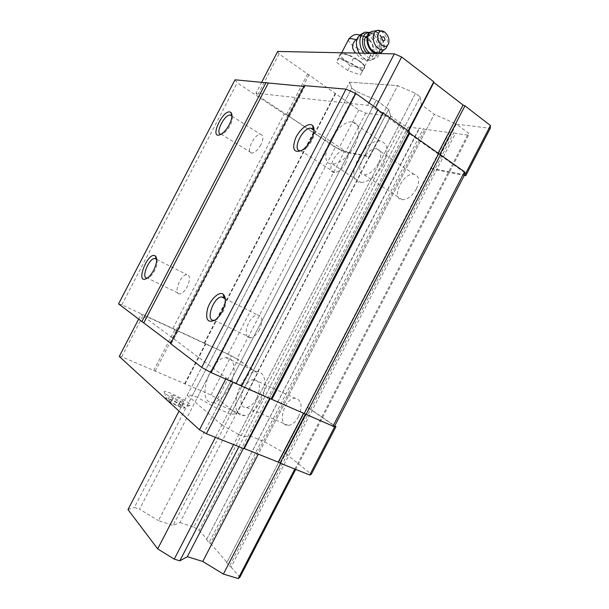 <?xml version="1.0" encoding="UTF-8"?>
<svg xmlns="http://www.w3.org/2000/svg" width="609" height="609" viewBox="0 0 609 609"><rect width="100%" height="100%" fill="white"/><g stroke="black" fill="none" stroke-linecap="round" stroke-linejoin="round"><path stroke-width="0.46" stroke-dasharray="3.04 2.28" d="M170.87 402.077L167.97 399.435L172.058 400.41L179 403.988L181.954 406.637L177.919 405.708L170.87 402.077L173.245 397.51L170.322 394.898L174.395 395.903L181.337 399.481L184.306 402.1L180.287 401.133L173.245 397.51M165.709 398.918C161.705 393.703 191.492 409.225 183.279 408.076L179 406.683C174.113 404.597 170.086 402.374 166.919 400.029M356.014 39.608L361 36.266L363.314 36.007C365.91 36.791 368.681 38.907 371.627 42.364L372.502 44.054C373.462 46.665 373.34 49.26 372.129 51.826C369.785 57.208 367.859 60.131 366.359 60.588C363.482 60.527 359.934 58.022 355.702 53.067M342.943 53.691L340.949 54.186C336.937 57.276 361.084 70.85 364.091 67.226L364.144 67.165C367.364 64.714 349.772 53.493 342.943 53.691M118.542 303.906L121.83 304.82L172.887 328.441L228.093 354.118L236.916 358.899L344.389 151.55L369.275 156.376L257.143 372.799L236.916 358.899M305.406 414.135L233.27 381.873L226.297 378.037L141.052 314.488L143.336 315.097L231.344 355.793L238.05 359.424L257.143 372.799M305.497 413.96L333.306 426.315M378.067 109.376L236.003 383.51M170.528 343.59L171.342 343.75L170.703 343.263M234.998 79.794L237.19 82.801L284.236 113.921L287.577 115.459L335.293 147.332L344.389 151.55M121.83 304.82L237.19 82.801M172.887 328.441L284.236 113.921M176.123 330.2L287.577 115.459M204.144 343.156L313.384 132.541M204.616 343.263L313.665 133.021M228.093 354.118L335.293 147.332M277.666 51.453L278.998 53.881L358.762 110.001L365.712 113.129L390.849 116.19L369.275 156.376M119.257 356.455L121.693 356.767L211.018 394.997L217.687 398.72L236.581 413.953L230.727 414.12L388.702 109.224L390.575 115.992L388.702 109.224L376.278 100.257L356.166 91.327L351.774 88.176L349.627 82.2L397.692 85.633L415.498 93.375L420.134 96.854L421.405 104.695L434.27 114.279L456.286 123.985L432.923 169.127L464.324 175.384M236.269 413.823L257.5 372.845M230.727 414.12L216.667 408.213L376.278 100.257L388.702 109.224L173.07 525.4L179.959 522.514L390.575 115.992L402.313 124.411L408.068 126.984L419.403 128.522L419.312 128.019L424.991 129.283L449.351 132.579L449.305 132.062L453.796 132.671L455.463 133.409L468.58 135.19L468.572 133.204L456.286 123.985L433.22 169.332M216.667 408.213L197.453 397.433L356.166 91.327L376.278 100.257L158.416 520.611L173.07 525.4M197.453 397.433L192.49 395.34L351.774 88.176L356.166 91.327L139.522 509.162L158.416 520.611M192.49 395.34L187.252 395.287L349.627 82.2L351.774 88.176L134.353 507.449L139.522 509.162M187.252 395.287L221.866 424.968L397.692 85.633L349.627 82.2L179.046 411.113M221.866 424.968L238.781 434.552L415.498 93.375L397.692 85.633L215.449 437.353M238.781 434.552L244.11 436.729L420.134 96.854L415.498 93.375L233.582 444.593M244.11 436.729L249.934 435.816L421.405 104.695L420.134 96.854L238.926 446.724M249.934 435.816L264.679 441.868L434.27 114.279L421.405 104.695L243.364 448.498M264.679 441.868L285.674 453.69L309.151 408.312L307.614 407.474L431.332 168.396L432.923 169.127M431.332 168.396L464.598 174.844M307.614 407.474L334.676 426.064M304.409 85.625L304.858 86.478L304.005 86.409M171.342 343.75L304.858 86.478M464.553 172.545L407.893 132.602L407.748 132.001L374.923 108.562L367.661 105.319L255.97 93.23L257.455 95.369L338.52 149.045L345.44 152.25L369.442 156.787M231.991 116.205C232.775 118.298 232.166 121.374 230.156 125.431C228.063 129.298 225.733 132.001 223.168 133.538L221.166 134.17M260.926 144.744C258.003 149.898 254.996 152.692 251.913 153.118C244.993 153.544 254.044 133.889 260.538 134.353C263.606 135.076 263.735 138.54 260.926 144.744M156.711 259.472C157.792 261.961 157.152 265.646 154.785 270.525C153.072 273.73 151.207 275.999 149.19 277.339L147.34 278.062L179.762 293.903C172.842 294.832 180.241 274.629 186.78 274.621C190.252 275.405 190.411 279.417 187.26 286.649C184.839 291.026 182.335 293.447 179.762 293.903M225.3 299.422C226.251 302.711 225.528 306.814 223.122 311.732L217.284 318.895L215.129 320.022L217.284 318.895M259.503 329.606C256.823 334.44 253.846 337.158 250.581 337.751C241.172 339.183 248.457 315.211 257.447 314.891C262.502 315.774 263.187 320.677 259.503 329.606M314.016 130.912C314.526 133.516 313.825 136.728 311.899 140.557C309.73 144.599 307.119 147.576 304.081 149.502L301.402 150.598M345.927 162.847C342.54 168.762 338.794 171.974 334.699 172.492C325.191 173.093 335.232 149.974 344.237 150.438C348.607 151.283 349.17 155.424 345.927 162.847M309.151 408.312L334.798 425.836M211.018 394.997L231.344 355.793M185.098 383.906L205.804 343.978M217.687 398.72L238.05 359.424M236.581 413.953L257.805 372.99M285.674 453.69L309.479 408.456M286.002 453.819L311.336 474.251M270.061 398.75L270.366 398.164M269.696 398.583L269.916 398.157M233.041 382.315L233.27 381.873M225.756 379.08L226.297 378.037M138.601 319.215L141.052 314.488M121.693 356.767L143.336 315.097M153.704 370.47L174.874 329.675M155.135 371.269L176.313 330.459M184.588 383.876L205.332 343.879M182.883 403.432C173.877 399.443 167.757 395.858 164.521 392.66C160.114 386.89 193.86 403.622 190.168 405.358C189.285 405.693 186.856 405.054 182.883 403.432M335.612 93.717L314.99 133.462M358.762 110.001L338.52 149.045M365.712 113.129L345.44 152.25M390.849 116.19L369.716 156.97M456.575 124.198L490.245 128.301M439.843 154.343L439.629 154.755M438.031 153.369L437.757 153.91M408.609 131.217L407.893 132.602M408.281 130.981L407.748 132.001M375.464 107.519L374.923 108.562M368.94 102.852L367.661 105.319M261.779 82.048L255.97 93.23M278.998 53.881L257.455 95.369M307.575 73.993L286.504 114.599M309.075 74.656L287.988 115.284M335.369 93.169L314.716 132.983M362.347 71.23L351.073 62.933L338.086 58.502L336.625 62.384L347.747 70.484L360.475 74.899L364.73 66.64L362.241 63.382L357.057 59.537L353.479 58.297L350.479 56.081L344.481 54.064L340.469 53.904L338.969 57.87L342.494 59.073L347.61 62.834L350.068 66.008L347.747 70.484M350.479 56.081L344.481 54.064M340.583 53.973L339.891 55.807M342.494 59.073L347.61 62.834M350.068 66.008L353.996 66.183L359.881 68.2L362.819 70.385L364.547 67.964L364.73 66.64L363.847 68.383M353.996 66.183L359.881 68.2M362.241 63.382L357.057 59.537M338.969 57.87L336.625 62.384M340.469 53.904L338.086 58.502M353.479 58.297L351.073 62.933M362.819 70.385L360.475 74.899M363.314 36.007C366.527 36.456 369.298 38.58 371.627 42.364M372.502 44.054C375.296 51.879 374.177 56.949 369.145 59.248C365.385 59.857 361.982 57.817 358.945 53.128M356.486 45.652C356.235 40.613 357.772 37.461 361.099 36.205L361.982 36.022M367.509 35.802L367.943 35.649C375.045 33.107 382.14 49.991 375.441 53.425M375.365 53.47L374.291 53.896L370.615 53.371M369.275 32.985C375.677 34.934 379.255 40.103 380.008 48.499C378.897 56.135 375.144 58.19 368.742 54.673L367.197 53.303M369.891 32.467C380.199 35.817 383.845 57.056 374.368 58.662C372.046 59.172 369.64 58.517 367.143 56.69L363.779 53.234M361.639 33.967L364.197 33.731C375.35 34.173 381.417 58.502 370.843 60.344C368.521 60.854 366.123 60.207 363.634 58.395L359.082 53.135M172.058 400.41L174.395 395.903M167.97 399.435L170.322 394.898M179 403.988L181.337 399.481M181.954 406.637L184.306 402.1M177.919 405.708L180.287 401.133M179.959 522.514L193.753 527.074L402.313 124.411M193.753 527.074L199.181 530.332L408.068 126.984M199.181 530.332L206.809 539.117L419.403 128.522M206.809 539.117L419.312 128.019M206.322 539.376L209.07 542.55L423.407 128.575M209.07 542.55L210.562 543.449L424.991 129.283M298.524 416.739C295.548 422.098 292.137 424.991 288.27 425.409C276.608 426.399 283.969 397.883 295.144 398.233C301.63 399.831 302.757 405.997 298.524 416.739M416.427 188.919C412.263 196.022 407.528 199.623 402.214 199.722C390.453 199.082 402.823 172.37 413.968 174.265C419.175 175.795 419.997 180.683 416.427 188.919M210.562 543.449L226.959 562.328L449.351 132.579M226.959 562.328L449.305 132.062M226.487 562.632L229.509 566.111L453.796 132.671M229.509 566.111L231.077 567.07L455.463 133.409M295.692 469.387L468.58 135.19M231.077 567.07L239.908 577.233M294.832 469.044L468.572 133.204M280.658 463.388L456.286 123.985L434.27 114.279L258.315 454.162M229.288 387.491C224.371 396.406 219.019 401.361 213.226 402.343C195.611 404.711 209.275 357.871 225.901 357.673C234.891 356.394 237.091 373.02 229.288 387.491M354.849 145.216C347.983 157.084 340.545 163.372 332.552 164.08C314.807 164.209 335.635 119.996 352.352 121.884C360.056 123.794 360.893 131.574 354.849 145.216M127.989 509.566L134.353 507.449M383.282 164.369C376.537 175.955 369.084 181.977 360.924 182.449C342.776 182.068 363.063 138.73 380.191 141.113C388.108 143.244 389.136 150.994 383.282 164.369M378.417 163.379C374.147 170.726 369.412 174.547 364.22 174.836C352.771 174.608 365.606 147.142 376.431 148.642C381.47 149.997 382.132 154.914 378.417 163.379M260.599 401.232C255.78 409.948 250.413 414.729 244.498 415.582C226.464 417.568 239.299 371.498 256.374 371.665C265.57 370.607 268.234 387.096 260.599 401.232M256.709 398.347C253.648 403.881 250.238 406.911 246.478 407.444C235.12 408.746 243.166 379.552 254.006 379.613C260.256 381.059 261.154 387.309 256.709 398.347M360.772 35.596C357.407 35.611 364.273 40.841 367.6 40.811C371.033 40.849 364.113 35.543 360.772 35.596M348.432 39.768C348.515 41.968 351.34 44.769 356.912 48.172M357.026 48.233C364.349 52.207 369.298 53.531 371.871 52.214L372.129 51.826M380.876 31.112L382.604 32.239C386.608 36.091 388.161 40.59 387.278 45.736L386.152 48.119M370.889 31.881L371.985 31.409C380.389 28.372 388.991 48.317 381.234 52.747M379.08 53.546L377.405 53.508M370.302 32.193L371.551 31.63C379.993 28.585 388.58 48.621 380.754 52.983M379.544 53.554L375.981 53.485M372.693 51.499C363.329 44.472 367.76 27.222 376.956 34.507C386.114 41.481 381.942 58.548 372.693 51.499M372.274 51.072C366.42 47.015 365.499 35.284 370.927 34.134C378.79 31.424 385.527 50.867 377.298 52.45L372.274 51.072M359.584 35.04L360.079 35.132C365.271 35.908 370.013 40.567 370.873 42.28C371.589 44.845 374.002 43.079 371.871 52.214L364.091 67.226M341.679 52.777L340.949 54.186M223.168 133.538L220.938 134.3M221.204 134.17L251.913 153.118M231.991 116.228L260.538 134.353M149.19 277.339L146.997 278.313M156.696 259.442L186.78 274.621M214.239 320.235L250.581 337.751M224.927 298.593L257.447 314.891M304.081 149.502L301.851 150.339M300.717 150.682L334.699 172.492M313.81 130.235L344.237 150.438M341.017 54.132L340.149 54.224M364.144 67.165L364.547 67.964M369.145 59.248L366.359 60.588M385.078 32.46L377.123 30.564M388.763 43.117L387.278 45.736M379.407 53.554L375.586 53.478M367.943 35.649L370.927 34.134C367.577 35.124 364.319 42.211 372.51 51.019L377.298 52.45L375.342 53.394M375.19 53.463L374.291 53.896M365.134 32.163L363.124 33.198M374.368 58.662L370.843 60.344M164.521 392.66L166.775 399.9M190.168 405.358L183.279 408.076M332.552 164.08L360.924 182.449M352.352 121.884L380.191 141.113M364.22 174.836L402.214 199.722M376.431 148.642L413.968 174.265M213.226 402.343L244.498 415.582M225.901 357.673L256.374 371.665M246.478 407.444L288.27 425.409M254.006 379.613L295.144 398.233"/><path stroke-width="0.91" d="M166.919 400.029L165.709 398.918M348.432 39.768L348.767 39.128L350.799 38.55L356.014 39.608C351.538 44.084 351.431 48.568 355.702 53.067M333.306 426.315L241.453 386.053L382.992 112.901L409.423 131.803L409.728 133.158L464.538 171.814L464.598 174.844L334.676 426.064L333.306 426.315L334.607 426.894L335.962 426.635L334.798 425.836M236.003 383.51L241.453 386.053M235.949 383.609L211.14 372.594L201.708 367.402L170.528 343.59L304.409 85.625L346.026 89.12L355.854 93.497L378.067 109.376L235.949 383.609M170.703 343.263L118.542 303.906L234.998 79.794L304.005 86.409M332.872 426.399L464.538 171.814M306.038 414.485L440.505 154.64M304.234 413.488L438.625 153.795M271.979 399.161L409.728 133.158M270.975 399.154L409.423 131.803M377.945 109.612C378.539 110.724 380.222 111.828 382.992 112.901M211.14 372.594L355.854 93.497M201.708 367.402L346.026 89.12M311.29 139.537C308.656 144.424 305.512 148.017 301.851 150.339C293.964 153.339 291.818 149.403 295.411 138.547C299.453 129.131 309.151 121.77 312.691 125.637C314.861 128.461 314.396 133.097 311.29 139.537M222.156 311.382C220.123 315.218 217.778 318.096 215.114 320.029C207.699 323.44 205.187 319.649 207.57 308.656C210.539 299.072 219.194 291.003 223.237 294.238C226.282 297.519 225.924 303.236 222.156 311.382M143.823 322.778L268.173 83.342M141.844 321.689L266.11 82.405M153.742 270.091C151.679 273.959 149.426 276.699 146.997 278.313C134.444 285.75 147.69 250.718 155.379 255.963C157.556 258.437 157.008 263.149 153.742 270.091M229.365 124.518C226.83 129.192 224.028 132.45 220.938 134.3C207.753 141.128 223.861 106.529 231.024 112.596C232.714 114.766 232.166 118.74 229.365 124.518M221.166 134.17C214.558 134.741 223.884 114.797 230.095 115.025L231.991 116.205M147.34 278.062C140.664 279.204 148.429 258.65 154.709 258.437L156.711 259.472M215.129 320.022L214.239 320.235C205.088 321.94 212.884 297.504 221.585 296.918L224.005 297.504L225.3 299.422M301.402 150.598L300.717 150.682C291.475 151.618 301.889 127.974 310.62 128.118L313.064 129.024L314.016 130.912M334.607 426.894L309.73 474.99L311.336 474.251L335.962 426.635M309.73 474.99L280.041 463.144L305.406 414.135M280.041 463.144L278.252 462.124L303.571 413.199M278.252 462.124L244.27 448.551L270.061 398.75M244.27 448.551L243.767 448.658L269.696 398.583M243.767 448.658L206.39 433.737L233.041 382.315M206.39 433.737L199.47 429.794L225.756 379.08M199.47 429.794L119.257 356.455L138.601 319.215M464.324 175.384L465.748 175.666L465.71 173.375L464.553 172.545M465.71 173.375L490.458 125.53L490.245 128.301L465.748 175.666M490.458 125.53L464.941 105.844L439.843 154.343M464.941 105.844L463.053 105.022L438.031 153.369M463.053 105.022L433.836 82.489L408.609 131.217M433.836 82.489L433.76 81.781L408.281 130.981M433.76 81.781L401.643 56.995L375.464 107.519M401.643 56.995L394.327 53.858L368.94 102.852M394.327 53.858L277.666 51.453L261.779 82.048M358.945 53.128L356.486 45.652M382.878 40.636C381.143 37.788 381.447 36.525 383.807 36.86C385.543 39.699 385.231 40.955 382.878 40.636M381.752 45.188C374.474 39.943 378.098 26.332 385.078 32.46C388.23 35.505 389.463 39.052 388.763 43.117C387.453 46.634 385.116 47.327 381.752 45.188M370.615 53.371L369.275 52.541C363.657 48.644 362.492 37.469 367.509 35.802M367.197 53.303C359.858 46.284 361.419 31.607 369.275 32.985M363.779 53.234C358.008 45.782 358.83 33.662 365.134 32.163L369.891 32.467M359.082 53.135C354.803 43.703 355.656 37.309 361.639 33.967L363.124 33.198M294.832 469.044L238.188 578.55L239.908 577.233L295.692 469.387M238.188 578.55L223.389 574.059L280.658 463.388M223.389 574.059L202.759 561.46L258.315 454.162M202.759 561.46L187.328 556.702L243.364 448.498M187.328 556.702L179.838 560.828L238.926 446.724M179.838 560.828L174.25 559.131L233.582 444.593M174.25 559.131L157.662 548.869L215.449 437.353M157.662 548.869L127.989 509.566L179.046 411.113M387.278 45.736C385.611 50.212 382.642 51.095 378.356 48.393C370.135 42.607 372.556 26.476 380.876 31.112M377.405 53.508L373.637 51.788C366.61 46.916 365.484 32.81 371.985 31.409L377.123 30.564M381.234 52.747L379.08 53.546M375.981 53.485L373.203 52.001C366.534 47.357 365.019 34.058 370.889 31.881M380.754 52.983L379.544 53.554M341.679 52.777L348.767 39.128C352.345 34.926 355.953 33.564 359.584 35.04M231.527 115.535L231.024 112.596M230.095 115.025L231.991 116.228M156.132 258.795L155.379 255.963M154.709 258.437L156.696 259.442M224.005 297.504L223.237 294.238M221.585 296.918L224.927 298.593M313.064 129.024L312.691 125.637M310.62 128.118L313.81 130.235M386.152 48.119L379.407 53.554M370.302 32.193C364.745 35.101 366.451 47.639 372.921 52.07L375.586 53.478"/></g></svg>
